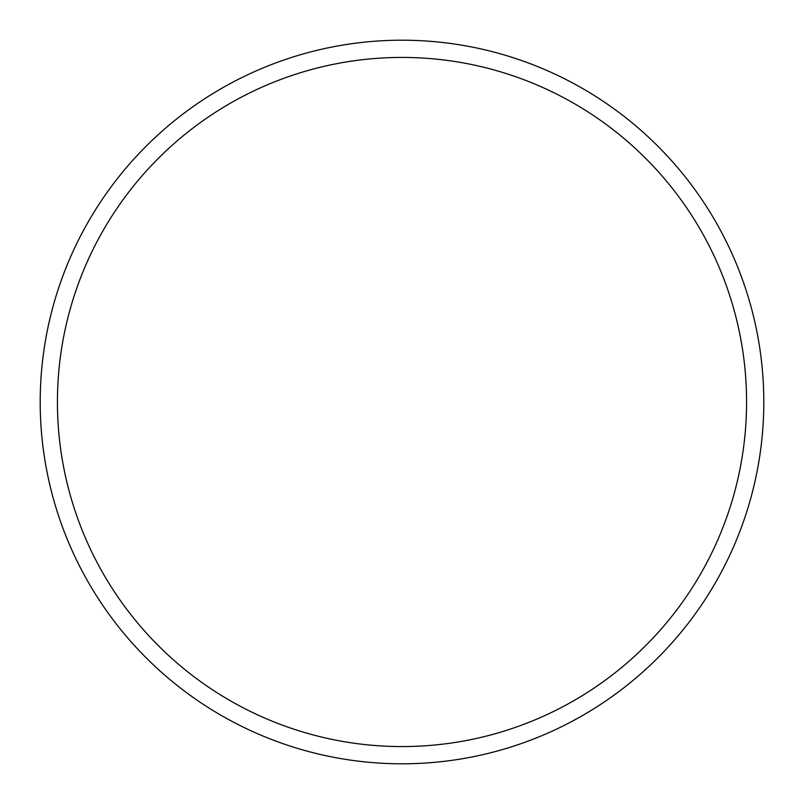 <?xml version="1.0" encoding="UTF-8"?>
<svg xmlns="http://www.w3.org/2000/svg" width="804" height="804" viewBox="0 0 804 804"><rect width="100%" height="100%" fill="white"/><g stroke="black" fill="none" stroke-linecap="round" stroke-linejoin="round"><path stroke-width="1.21" d="M746.574 402A344.574 344.574 0 0 0 402 57.426A344.574 344.574 0 0 0 57.426 402A344.574 344.574 0 0 0 402 746.574A344.574 344.574 0 0 0 746.574 402M40.2 402A361.8 361.8 0 0 1 402 40.2A361.8 361.8 0 0 1 763.8 402A361.8 361.8 0 0 1 402 763.8A361.8 361.8 0 0 1 40.2 402"/></g></svg>
